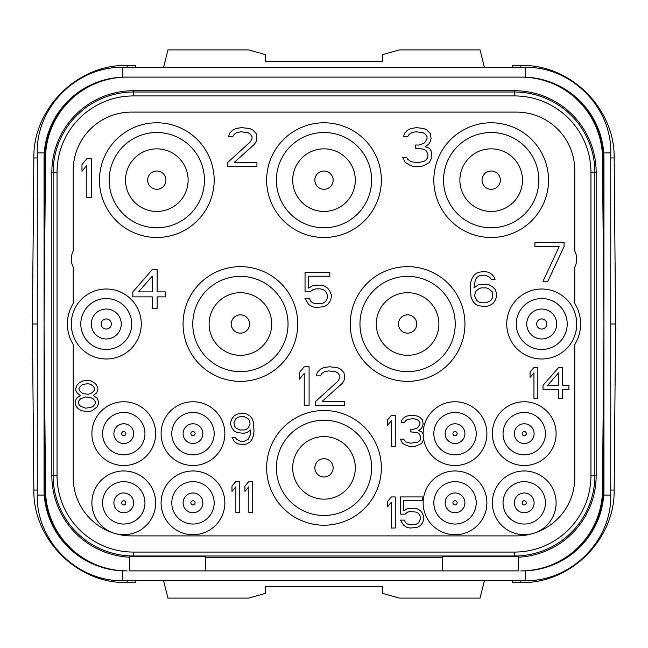 <?xml version="1.0" encoding="UTF-8"?>
<svg xmlns="http://www.w3.org/2000/svg" width="648" height="648" viewBox="0 0 648 648"><rect width="100%" height="100%" fill="white"/><g stroke="black" fill="none" stroke-linecap="round" stroke-linejoin="round"><path stroke-width="0.97" d="M331.29 297.796L331.29 294.816L329.832 291.098L327.645 288.117L324 285.881L315.981 285.144L312.336 285.881L308.691 288.117L308.691 276.21L329.832 276.21L329.832 272.484L305.046 272.484L305.046 291.843L310.149 291.843L313.065 289.607L315.981 288.862L320.355 288.862L323.271 289.607L325.458 291.098L327.645 295.561L326.916 299.287L325.458 301.523L323.271 303.013L320.355 303.75L315.981 303.75L313.065 303.013L310.878 301.523L309.42 298.542L305.046 298.542L308.691 304.495L312.336 306.731L315.981 307.476L324 306.731L327.645 304.495L329.832 301.523L331.29 297.796M113.789 533.126A31.882 31.882 0 0 1 123.768 470.966A31.882 31.882 0 0 1 155.65 502.848A31.882 31.882 0 0 1 115.004 533.498M534.211 533.126A31.882 31.882 0 0 0 524.232 470.966A31.882 31.882 0 0 0 492.35 502.848A31.882 31.882 0 0 0 532.996 533.498M548.532 180.144A57.348 57.348 0 0 0 491.184 122.796A57.348 57.348 0 0 0 433.836 180.144A57.348 57.348 0 0 0 491.184 237.492A57.348 57.348 0 0 0 548.532 180.144M381.348 180.144A57.348 57.348 0 0 0 324 122.796A57.348 57.348 0 0 0 266.652 180.144A57.348 57.348 0 0 0 324 237.492A57.348 57.348 0 0 0 381.348 180.144M214.164 180.144A57.348 57.348 0 0 0 156.816 122.796A57.348 57.348 0 0 0 99.468 180.144A57.348 57.348 0 0 0 156.816 237.492A57.348 57.348 0 0 0 214.164 180.144M464.94 324A57.348 57.348 0 0 0 407.592 266.652A57.348 57.348 0 0 0 350.244 324A57.348 57.348 0 0 0 407.592 381.348A57.348 57.348 0 0 0 464.94 324M297.756 324A57.348 57.348 0 0 0 240.408 266.652A57.348 57.348 0 0 0 183.06 324A57.348 57.348 0 0 0 240.408 381.348A57.348 57.348 0 0 0 297.756 324M381.348 467.856A57.348 57.348 0 0 0 324 410.508A57.348 57.348 0 0 0 266.652 467.856A57.348 57.348 0 0 0 324 525.204A57.348 57.348 0 0 0 381.348 467.856M71.28 324A34.992 34.992 0 0 0 106.272 358.992A34.992 34.992 0 0 0 141.264 324A34.992 34.992 0 0 0 106.272 289.008A34.992 34.992 0 0 0 71.28 324M506.736 324A34.992 34.992 0 0 0 541.728 358.992A34.992 34.992 0 0 0 576.72 324A34.992 34.992 0 0 0 541.728 289.008A34.992 34.992 0 0 0 506.736 324M91.886 433.642A31.882 31.882 0 0 1 123.768 401.76A31.882 31.882 0 0 1 155.65 433.642A31.882 31.882 0 0 1 123.768 465.523A31.882 31.882 0 0 1 91.886 433.642M161.093 433.642A31.882 31.882 0 0 1 192.974 401.76A31.882 31.882 0 0 1 224.856 433.642A31.882 31.882 0 0 1 192.974 465.523A31.882 31.882 0 0 1 161.093 433.642M161.093 502.848A31.882 31.882 0 0 1 192.974 470.966A31.882 31.882 0 0 1 224.856 502.848A31.882 31.882 0 0 1 192.974 534.73A31.882 31.882 0 0 1 161.093 502.848M556.114 433.642A31.882 31.882 0 0 0 524.232 401.76A31.882 31.882 0 0 0 492.35 433.642A31.882 31.882 0 0 0 524.232 465.523A31.882 31.882 0 0 0 556.114 433.642M486.907 502.848A31.882 31.882 0 0 0 455.026 470.966A31.882 31.882 0 0 0 423.144 502.848A31.882 31.882 0 0 0 455.026 534.73A31.882 31.882 0 0 0 486.907 502.848M423.687 439.506A31.882 31.882 0 0 0 486.907 433.642A31.882 31.882 0 0 0 455.026 401.76A31.882 31.882 0 0 0 423.144 433.901L421.848 431.916L418.608 430.588L421.2 428.603L422.496 426.619L423.144 423.97L422.496 420.001L419.904 417.353L417.312 416.032L411.48 415.368L406.944 416.032L404.352 417.353L401.76 420.001L401.112 422.65L404.352 422.65L405.648 420.665L407.592 419.337L413.424 418.681L416.664 419.337L418.608 420.665L419.904 422.65L419.904 423.97L418.608 426.619L417.312 427.939L413.424 429.268L410.832 429.268L410.832 431.916L417.312 432.572L419.256 433.901L420.552 436.541L420.552 439.19L419.904 440.519L417.312 442.503L410.184 443.159L405.648 441.839L403.704 439.19L400.464 439.19L402.408 443.159L404.352 444.488L409.536 446.472L414.72 446.472L419.904 444.488L421.848 443.159L423.792 439.19L423.144 433.901M73.224 477.576A58.32 58.32 0 0 0 131.544 535.896L516.456 535.896A58.32 58.32 0 0 0 574.776 477.576L574.776 344.485A38.88 38.88 0 0 0 574.776 303.515L574.776 267.089A17.496 17.496 0 0 0 574.776 251.051L574.776 170.424A58.32 58.32 0 0 0 516.456 112.104L131.544 112.104A58.32 58.32 0 0 0 73.224 170.424L73.224 251.051A17.496 17.496 0 0 0 73.224 267.089L73.224 303.515A38.88 38.88 0 0 0 73.224 344.485L73.224 477.576M545.422 502.848A21.19 21.19 0 0 0 524.232 481.658A21.19 21.19 0 0 0 503.042 502.848A21.19 21.19 0 0 0 524.232 524.038A21.19 21.19 0 0 0 545.422 502.848M524.232 512.722A9.874 9.874 0 0 0 534.106 502.848A9.874 9.874 0 0 0 524.232 492.974A9.874 9.874 0 0 0 514.358 502.848A9.874 9.874 0 0 0 524.232 512.722A9.874 9.874 0 0 0 534.106 502.848A9.874 9.874 0 0 0 524.232 492.974A9.874 9.874 0 0 0 514.358 502.848A9.874 9.874 0 0 0 524.232 512.722M133.488 552.072A76.44 76.44 0 0 1 57.048 475.632L57.048 172.368A76.44 76.44 0 0 1 133.488 95.928L514.512 95.928A76.44 76.44 0 0 1 590.952 172.368L590.952 475.632A76.44 76.44 0 0 1 514.512 552.072L133.488 552.072L133.488 555.992A80.36 80.36 0 0 1 53.128 475.632L53.128 172.368A80.36 80.36 0 0 1 133.488 92.008L514.512 92.008A80.36 80.36 0 0 1 594.872 172.368L594.872 475.632A80.36 80.36 0 0 1 514.512 555.992L133.488 555.992L133.488 556.786L205.416 556.786L205.416 570.888L129.6 570.888L129.6 556.697A81.154 81.154 0 0 0 133.488 556.786M518.4 557.191A81.648 81.648 0 0 0 596.16 475.632L596.16 172.368A81.648 81.648 0 0 0 514.512 90.72L133.488 90.72A81.648 81.648 0 0 0 51.84 172.368L51.84 475.632A81.648 81.648 0 0 0 129.6 557.191M514.512 556.786L442.584 556.786L442.584 570.888L518.4 570.888L518.4 556.697A81.154 81.154 0 0 1 514.512 556.786L514.512 552.072M205.416 557.28L442.584 557.28M44.145 492.934L44.064 489.24A81.648 81.648 0 0 0 125.712 570.888L127.154 570.888A81.648 81.648 0 0 1 45.514 489.953L44.064 324L45.514 158.047A81.648 81.648 0 0 1 127.154 77.112L520.846 77.112A81.648 81.648 0 0 1 602.486 158.047L603.936 324L602.486 489.953A81.648 81.648 0 0 1 520.846 570.888L522.288 570.888A81.648 81.648 0 0 0 603.936 489.24L603.855 492.934M442.584 570.888L205.416 570.888M44.064 489.24L44.064 158.76A81.648 81.648 0 0 1 125.712 77.112L522.288 77.112A81.648 81.648 0 0 1 603.936 158.76L603.936 489.24M125.712 570.888L124.116 570.872M523.884 570.872L522.288 570.888M603.855 155.066L603.936 158.76M522.288 77.112L523.884 77.128M124.116 77.128L125.712 77.112M44.064 158.76L44.145 155.066M512.236 580.608L512.471 582.552L520.846 582.552C570.402 583.816 614.976 539.63 614.15 490.058L615.6 324L610.74 324M615.6 324L614.15 157.942C614.976 108.37 570.402 64.184 520.846 65.448L520.846 67.392M520.846 65.448L512.471 65.448L512.236 67.392M163.563 67.392L167.937 49.896L248.573 49.896L265.68 54.683L265.68 61.56L382.32 61.56L382.32 54.683L399.427 49.896L480.063 49.896L484.437 67.392M484.437 580.608L480.063 598.104L399.427 598.104L382.32 593.317L382.32 586.44L265.68 586.44L265.68 593.317L248.573 598.104L167.937 598.104L163.563 580.608M135.764 67.392L135.529 65.448L127.154 65.448C77.598 64.184 33.024 108.37 33.85 157.942L32.4 324L33.85 490.058C33.024 539.63 77.598 583.816 127.154 582.552L135.529 582.552L135.764 580.608M32.4 324L37.26 324M102.578 502.848A21.19 21.19 0 0 1 123.768 481.658A21.19 21.19 0 0 1 144.958 502.848A21.19 21.19 0 0 1 123.768 524.038A21.19 21.19 0 0 1 102.578 502.848M123.768 512.722A9.874 9.874 0 0 0 133.642 502.848A9.874 9.874 0 0 0 123.768 492.974A9.874 9.874 0 0 0 113.894 502.848A9.874 9.874 0 0 0 123.768 512.722A9.874 9.874 0 0 0 133.642 502.848A9.874 9.874 0 0 0 123.768 492.974A9.874 9.874 0 0 0 113.894 502.848A9.874 9.874 0 0 0 123.768 512.722M538.812 180.144A47.628 47.628 0 0 1 491.184 227.772A47.628 47.628 0 0 1 443.556 180.144A47.628 47.628 0 0 1 491.184 132.516A47.628 47.628 0 0 1 538.812 180.144M459.886 180.144A31.298 31.298 0 0 0 491.184 211.442A31.298 31.298 0 0 0 522.482 180.144A31.298 31.298 0 0 0 491.184 148.846A31.298 31.298 0 0 0 459.886 180.144A31.298 31.298 0 0 0 491.184 211.442A31.298 31.298 0 0 0 522.482 180.144A31.298 31.298 0 0 0 491.184 148.846A31.298 31.298 0 0 0 459.886 180.144M371.628 180.144A47.628 47.628 0 0 1 324 227.772A47.628 47.628 0 0 1 276.372 180.144A47.628 47.628 0 0 1 324 132.516A47.628 47.628 0 0 1 371.628 180.144M292.702 180.144A31.298 31.298 0 0 0 324 211.442A31.298 31.298 0 0 0 355.298 180.144A31.298 31.298 0 0 0 324 148.846A31.298 31.298 0 0 0 292.702 180.144A31.298 31.298 0 0 0 324 211.442A31.298 31.298 0 0 0 355.298 180.144A31.298 31.298 0 0 0 324 148.846A31.298 31.298 0 0 0 292.702 180.144M204.444 180.144A47.628 47.628 0 0 1 156.816 227.772A47.628 47.628 0 0 1 109.188 180.144A47.628 47.628 0 0 1 156.816 132.516A47.628 47.628 0 0 1 204.444 180.144M125.518 180.144A31.298 31.298 0 0 0 156.816 211.442A31.298 31.298 0 0 0 188.114 180.144A31.298 31.298 0 0 0 156.816 148.846A31.298 31.298 0 0 0 125.518 180.144A31.298 31.298 0 0 0 156.816 211.442A31.298 31.298 0 0 0 188.114 180.144A31.298 31.298 0 0 0 156.816 148.846A31.298 31.298 0 0 0 125.518 180.144M455.22 324A47.628 47.628 0 0 1 407.592 371.628A47.628 47.628 0 0 1 359.964 324A47.628 47.628 0 0 1 407.592 276.372A47.628 47.628 0 0 1 455.22 324M376.294 324A31.298 31.298 0 0 0 407.592 355.298A31.298 31.298 0 0 0 438.89 324A31.298 31.298 0 0 0 407.592 292.702A31.298 31.298 0 0 0 376.294 324A31.298 31.298 0 0 0 407.592 355.298A31.298 31.298 0 0 0 438.89 324A31.298 31.298 0 0 0 407.592 292.702A31.298 31.298 0 0 0 376.294 324M288.036 324A47.628 47.628 0 0 1 240.408 371.628A47.628 47.628 0 0 1 192.78 324A47.628 47.628 0 0 1 240.408 276.372A47.628 47.628 0 0 1 288.036 324M209.11 324A31.298 31.298 0 0 0 240.408 355.298A31.298 31.298 0 0 0 271.706 324A31.298 31.298 0 0 0 240.408 292.702A31.298 31.298 0 0 0 209.11 324A31.298 31.298 0 0 0 240.408 355.298A31.298 31.298 0 0 0 271.706 324A31.298 31.298 0 0 0 240.408 292.702A31.298 31.298 0 0 0 209.11 324M371.628 467.856A47.628 47.628 0 0 1 324 515.484A47.628 47.628 0 0 1 276.372 467.856A47.628 47.628 0 0 1 324 420.228A47.628 47.628 0 0 1 371.628 467.856M292.702 467.856A31.298 31.298 0 0 0 324 499.154A31.298 31.298 0 0 0 355.298 467.856A31.298 31.298 0 0 0 324 436.558A31.298 31.298 0 0 0 292.702 467.856A31.298 31.298 0 0 0 324 499.154A31.298 31.298 0 0 0 355.298 467.856A31.298 31.298 0 0 0 324 436.558A31.298 31.298 0 0 0 292.702 467.856M80.806 324A25.466 25.466 0 0 1 106.272 298.534A25.466 25.466 0 0 1 131.738 324A25.466 25.466 0 0 1 106.272 349.466A25.466 25.466 0 0 1 80.806 324M121.241 324A14.969 14.969 0 0 1 106.272 338.969A14.969 14.969 0 0 1 91.303 324A14.969 14.969 0 0 1 106.272 309.031A14.969 14.969 0 0 1 121.241 324A14.969 14.969 0 0 0 106.272 309.031A14.969 14.969 0 0 0 91.303 324A14.969 14.969 0 0 0 106.272 338.969A14.969 14.969 0 0 0 121.241 324M516.262 324A25.466 25.466 0 0 1 541.728 298.534A25.466 25.466 0 0 1 567.194 324A25.466 25.466 0 0 1 541.728 349.466A25.466 25.466 0 0 1 516.262 324M556.697 324A14.969 14.969 0 0 1 541.728 338.969A14.969 14.969 0 0 1 526.759 324A14.969 14.969 0 0 1 541.728 309.031A14.969 14.969 0 0 1 556.697 324A14.969 14.969 0 0 0 541.728 309.031A14.969 14.969 0 0 0 526.759 324A14.969 14.969 0 0 0 541.728 338.969A14.969 14.969 0 0 0 556.697 324M102.578 433.642A21.19 21.19 0 0 0 123.768 454.831A21.19 21.19 0 0 0 144.958 433.642A21.19 21.19 0 0 0 123.768 412.452A21.19 21.19 0 0 0 102.578 433.642M123.768 443.515A9.874 9.874 0 0 0 133.642 433.642A9.874 9.874 0 0 0 123.768 423.768A9.874 9.874 0 0 0 113.894 433.642A9.874 9.874 0 0 0 123.768 443.515A9.874 9.874 0 0 0 133.642 433.642A9.874 9.874 0 0 0 123.768 423.768A9.874 9.874 0 0 0 113.894 433.642A9.874 9.874 0 0 0 123.768 443.515M171.785 433.642A21.19 21.19 0 0 0 192.974 454.831A21.19 21.19 0 0 0 214.164 433.642A21.19 21.19 0 0 0 192.974 412.452A21.19 21.19 0 0 0 171.785 433.642M192.974 443.515A9.874 9.874 0 0 0 202.848 433.642A9.874 9.874 0 0 0 192.974 423.768A9.874 9.874 0 0 0 183.101 433.642A9.874 9.874 0 0 0 192.974 443.515A9.874 9.874 0 0 0 202.848 433.642A9.874 9.874 0 0 0 192.974 423.768A9.874 9.874 0 0 0 183.101 433.642A9.874 9.874 0 0 0 192.974 443.515M171.785 502.848A21.19 21.19 0 0 0 192.974 524.038A21.19 21.19 0 0 0 214.164 502.848A21.19 21.19 0 0 0 192.974 481.658A21.19 21.19 0 0 0 171.785 502.848M192.974 512.722A9.874 9.874 0 0 0 202.848 502.848A9.874 9.874 0 0 0 192.974 492.974A9.874 9.874 0 0 0 183.101 502.848A9.874 9.874 0 0 0 192.974 512.722A9.874 9.874 0 0 0 202.848 502.848A9.874 9.874 0 0 0 192.974 492.974A9.874 9.874 0 0 0 183.101 502.848A9.874 9.874 0 0 0 192.974 512.722M545.422 433.642A21.19 21.19 0 0 1 524.232 454.831A21.19 21.19 0 0 1 503.042 433.642A21.19 21.19 0 0 1 524.232 412.452A21.19 21.19 0 0 1 545.422 433.642M524.232 443.515A9.874 9.874 0 0 0 534.106 433.642A9.874 9.874 0 0 0 524.232 423.768A9.874 9.874 0 0 0 514.358 433.642A9.874 9.874 0 0 0 524.232 443.515A9.874 9.874 0 0 0 534.106 433.642A9.874 9.874 0 0 0 524.232 423.768A9.874 9.874 0 0 0 514.358 433.642A9.874 9.874 0 0 0 524.232 443.515M476.215 502.848A21.19 21.19 0 0 1 455.026 524.038A21.19 21.19 0 0 1 433.836 502.848A21.19 21.19 0 0 1 455.026 481.658A21.19 21.19 0 0 1 476.215 502.848M455.026 512.722A9.874 9.874 0 0 0 464.9 502.848A9.874 9.874 0 0 0 455.026 492.974A9.874 9.874 0 0 0 445.152 502.848A9.874 9.874 0 0 0 455.026 512.722A9.874 9.874 0 0 0 464.9 502.848A9.874 9.874 0 0 0 455.026 492.974A9.874 9.874 0 0 0 445.152 502.848A9.874 9.874 0 0 0 455.026 512.722M91.692 197.64L91.692 158.76L86.832 158.76L81.972 164.552L81.972 171.169L86.832 165.378L86.832 197.64L91.692 197.64M227.772 162.397L227.772 166.536L256.932 166.536L256.932 162.397L234.252 162.397L254.502 144.204L256.122 141.718L256.932 138.413L256.122 133.448L252.882 130.135L249.642 128.482L241.542 127.656L235.872 128.482L232.632 130.135L229.392 133.448L228.582 136.752L232.632 136.752L234.252 134.274L236.682 132.621L240.732 131.795L248.022 132.621L250.452 134.274L252.072 136.752L252.072 138.413L250.452 141.718L227.772 162.397M429.462 162.397L431.892 157.44L431.082 150.822L429.462 148.335L425.412 146.683L428.652 144.204L430.272 141.718L431.082 138.413L430.272 133.448L427.032 130.135L423.792 128.482L416.502 127.656L410.832 128.482L407.592 130.135L404.352 133.448L403.542 136.752L407.592 136.752L409.212 134.274L411.642 132.621L415.692 131.795L422.982 132.621L425.412 134.274L427.032 136.752L427.032 138.413L425.412 141.718L423.792 143.37L418.932 145.031L415.692 145.031L415.692 148.335L423.792 149.162L426.222 150.822L427.842 154.127L427.842 157.44L425.412 160.744L419.742 162.397L414.882 162.397L410.832 161.571L407.592 159.092L406.782 157.44L402.732 157.44L405.162 162.397L410.832 165.71L414.072 166.536L420.552 166.536L423.792 165.71L429.462 162.397M152.28 269.568L132.84 291.9L132.84 296.865L152.28 296.865L152.28 308.448L157.14 308.448L157.14 296.865L165.24 296.865L165.24 291.9L157.14 291.9L157.14 269.568L152.28 269.568M138.51 291.9L152.28 276.186L152.28 291.9L138.51 291.9M495.072 289.381L492.885 287.145L489.24 284.909L485.595 284.172L478.305 284.909L473.931 287.89L475.389 279.701L476.847 277.466L479.034 275.975L481.221 275.238L485.595 275.238L489.969 277.466L491.427 279.701L495.072 279.701L494.343 277.466L492.156 274.493L488.511 272.257L484.866 271.512L478.305 272.257L474.66 274.493L472.473 277.466L471.015 281.192L470.286 286.4L471.015 296.825L472.473 300.551L474.66 303.523L478.305 305.759L485.595 306.504L489.24 305.759L492.885 303.523L495.072 300.551L496.53 296.825L496.53 293.107L495.072 289.381M492.156 291.616L492.885 293.844L492.156 298.315L490.698 300.551L486.324 302.778L481.221 302.778L479.034 302.041L476.847 300.551L474.66 296.079L475.389 291.616L479.034 288.635L481.221 287.89L486.324 287.89L488.511 288.635L492.156 291.616M564.084 246.491L564.084 242.352L534.924 242.352L534.924 246.491L559.224 246.491L543.024 281.232L547.884 281.232L564.084 246.491M80.352 395.596L76.464 398.245L75.168 401.549L75.168 403.542L76.464 406.847L78.408 408.831L81.648 410.816L88.776 411.48L92.016 410.816L97.2 406.847L98.496 403.542L98.496 401.549L97.2 398.245L93.312 395.596L96.552 392.947L97.848 390.307L97.848 388.314L96.552 385.009L94.608 383.025L91.368 381.04L88.128 380.376L82.296 381.04L79.056 383.025L77.112 385.009L75.816 388.314L75.816 390.307L77.112 392.947L80.352 395.596M85.536 408.167L80.352 406.183L78.408 403.542L78.408 401.549L80.352 398.909L85.536 396.924L90.72 397.58L93.312 398.909L95.256 401.549L95.256 403.542L93.312 406.183L90.72 407.511L85.536 408.167M88.128 383.689L90.72 384.345L93.312 386.329L94.608 388.314L94.608 389.642L93.312 391.627L90.72 393.611L88.128 394.276L82.944 393.611L80.352 391.627L79.056 389.642L79.056 388.314L80.352 386.329L82.944 384.345L88.128 383.689M231.984 437.246L234.576 441.879L237.816 443.864L243.648 444.528L246.888 443.864L250.128 441.879L252.072 439.231L253.368 435.926L254.016 431.293L253.368 422.026L252.072 418.721L250.128 416.073L246.888 414.088L243.648 413.424L237.168 414.088L233.928 416.073L231.984 418.721L230.688 422.026L230.688 424.675L231.984 427.98L233.928 430.628L237.168 432.613L243.648 433.277L246.888 432.613L250.776 429.972L250.128 435.262L248.184 439.231L244.296 441.215L240.408 441.215L236.52 439.231L235.224 437.246L231.984 437.246M250.128 424.011L248.184 427.98L246.24 429.308L244.296 429.972L239.76 429.972L235.872 427.98L234.576 425.995L233.928 422.69L235.872 418.721L237.816 417.393L239.76 416.737L244.296 416.737L248.184 418.721L249.48 420.706L250.128 424.011M239.76 512.568L239.76 481.464L235.872 481.464L231.984 486.097L231.984 491.395L235.872 486.761L235.872 512.568L239.76 512.568M252.72 512.568L252.72 481.464L248.832 481.464L244.944 486.097L244.944 491.395L248.832 486.761L248.832 512.568L252.72 512.568M309.096 405.648L309.096 366.768L304.236 366.768L299.376 372.56L299.376 379.177L304.236 373.386L304.236 405.648L309.096 405.648M315.576 401.509L315.576 405.648L344.736 405.648L344.736 401.509L322.056 401.509L342.306 383.316L343.926 380.83L344.736 377.525L343.926 372.56L340.686 369.247L337.446 367.594L329.346 366.768L323.676 367.594L320.436 369.247L317.196 372.56L316.386 375.864L320.436 375.864L322.056 373.386L324.486 371.733L328.536 370.907L335.826 371.733L338.256 373.386L339.876 375.864L339.876 377.525L338.256 380.83L315.576 401.509M395.28 446.472L395.28 415.368L391.392 415.368L387.504 420.001L387.504 425.299L391.392 420.665L391.392 446.472L395.28 446.472M476.215 433.642A21.19 21.19 0 0 0 455.026 412.452A21.19 21.19 0 0 0 433.836 433.642A21.19 21.19 0 0 0 455.026 454.831A21.19 21.19 0 0 0 476.215 433.642M455.026 443.515A9.874 9.874 0 0 0 464.9 433.642A9.874 9.874 0 0 0 455.026 423.768A9.874 9.874 0 0 0 445.152 433.642A9.874 9.874 0 0 0 455.026 443.515A9.874 9.874 0 0 0 464.9 433.642A9.874 9.874 0 0 0 455.026 423.768A9.874 9.874 0 0 0 445.152 433.642A9.874 9.874 0 0 0 455.026 443.515M395.28 528.039L395.28 496.935L391.392 496.935L387.504 501.568L387.504 506.866L391.392 502.232L391.392 528.039L395.28 528.039M405 514.148L407.592 512.163L410.184 511.499L416.664 512.163L418.608 513.483L419.904 515.468L420.552 518.781L418.608 522.75L416.664 524.07L414.072 524.734L407.592 524.07L405.648 522.75L404.352 520.101L400.464 520.101L403.704 525.398L406.944 527.383L410.184 528.039L417.312 527.383L420.552 525.398L422.496 522.75L423.792 519.437L423.792 516.788L422.496 513.483L420.552 510.835L417.312 508.85L414.072 508.186L406.944 508.85L403.704 510.835L403.704 500.248L422.496 500.248L422.496 496.935L400.464 496.935L400.464 514.148L405 514.148M537.84 398.65L537.84 367.546L533.952 367.546L530.064 372.179L530.064 377.476L533.952 372.843L533.952 398.65L537.84 398.65M558.576 367.546L543.024 385.414L543.024 389.383L558.576 389.383L558.576 398.65L562.464 398.65L562.464 389.383L568.944 389.383L568.944 385.414L562.464 385.414L562.464 367.546L558.576 367.546M547.56 385.414L558.576 372.843L558.576 385.414L547.56 385.414M524.232 504.946A2.098 2.098 0 0 0 526.33 502.848A2.098 2.098 0 0 0 524.232 500.75A2.098 2.098 0 0 0 522.134 502.848A2.098 2.098 0 0 0 524.232 504.946M51.84 475.632L57.048 475.632M590.952 475.632L596.16 475.632M596.16 172.368L590.952 172.368M514.512 95.928L514.512 90.72M133.488 90.72L133.488 95.928M57.048 172.368L51.84 172.368M45.506 489.24L44.842 489.24A80.87 80.87 0 0 0 82.709 557.734M602.494 158.76L603.158 158.76A80.87 80.87 0 0 0 565.291 90.266M82.709 90.266A80.87 80.87 0 0 0 44.842 158.76L44.842 234.892M45.506 158.76L44.842 158.76M44.842 413.108L44.842 489.24M565.291 557.734A80.87 80.87 0 0 0 603.158 489.24L603.158 413.108M603.158 234.892L603.158 158.76M525.204 570.839L525.204 580.608L122.796 580.608L122.796 570.839M603.725 152.928L610.74 152.928L610.74 495.072L603.725 495.072M610.74 152.928C611.923 107.228 570.92 66.218 525.204 67.392L525.204 77.161M525.204 67.392L122.796 67.392L122.796 77.161M122.796 67.392C77.088 66.218 36.086 107.22 37.26 152.928L44.275 152.928M37.26 152.928L37.26 495.072L44.275 495.072M614.15 490.058L610.74 490.026M614.15 157.942L610.74 157.974M520.846 582.552L520.846 580.608M127.154 582.552L127.154 580.608M33.85 490.058L37.26 490.026M127.154 65.448L127.154 67.392M33.85 157.942L37.26 157.974M602.494 489.24L603.158 489.24M123.768 504.946A2.098 2.098 0 0 0 125.866 502.848A2.098 2.098 0 0 0 123.768 500.75A2.098 2.098 0 0 0 121.67 502.848A2.098 2.098 0 0 0 123.768 504.946M482.047 180.144A9.137 9.137 0 0 0 491.184 189.281A9.137 9.137 0 0 0 500.321 180.144A9.137 9.137 0 0 0 491.184 171.007A9.137 9.137 0 0 0 482.047 180.144M314.863 180.144A9.137 9.137 0 0 0 324 189.281A9.137 9.137 0 0 0 333.137 180.144A9.137 9.137 0 0 0 324 171.007A9.137 9.137 0 0 0 314.863 180.144M147.679 180.144A9.137 9.137 0 0 0 156.816 189.281A9.137 9.137 0 0 0 165.953 180.144A9.137 9.137 0 0 0 156.816 171.007A9.137 9.137 0 0 0 147.679 180.144M398.455 324A9.137 9.137 0 0 0 407.592 333.137A9.137 9.137 0 0 0 416.729 324A9.137 9.137 0 0 0 407.592 314.863A9.137 9.137 0 0 0 398.455 324M231.271 324A9.137 9.137 0 0 0 240.408 333.137A9.137 9.137 0 0 0 249.545 324A9.137 9.137 0 0 0 240.408 314.863A9.137 9.137 0 0 0 231.271 324M314.863 467.856A9.137 9.137 0 0 0 324 476.993A9.137 9.137 0 0 0 333.137 467.856A9.137 9.137 0 0 0 324 458.719A9.137 9.137 0 0 0 314.863 467.856M111.326 324A5.054 5.054 0 0 1 106.272 329.054A5.054 5.054 0 0 1 101.218 324A5.054 5.054 0 0 1 106.272 318.946A5.054 5.054 0 0 1 111.326 324M546.782 324A5.054 5.054 0 0 1 541.728 329.054A5.054 5.054 0 0 1 536.674 324A5.054 5.054 0 0 1 541.728 318.946A5.054 5.054 0 0 1 546.782 324M123.768 435.74A2.098 2.098 0 0 0 125.866 433.642A2.098 2.098 0 0 0 123.768 431.544A2.098 2.098 0 0 0 121.67 433.642A2.098 2.098 0 0 0 123.768 435.74M192.974 435.74A2.098 2.098 0 0 0 195.072 433.642A2.098 2.098 0 0 0 192.974 431.544A2.098 2.098 0 0 0 190.877 433.642A2.098 2.098 0 0 0 192.974 435.74M192.974 504.946A2.098 2.098 0 0 0 195.072 502.848A2.098 2.098 0 0 0 192.974 500.75A2.098 2.098 0 0 0 190.877 502.848A2.098 2.098 0 0 0 192.974 504.946M524.232 435.74A2.098 2.098 0 0 0 526.33 433.642A2.098 2.098 0 0 0 524.232 431.544A2.098 2.098 0 0 0 522.134 433.642A2.098 2.098 0 0 0 524.232 435.74M455.026 504.946A2.098 2.098 0 0 0 457.124 502.848A2.098 2.098 0 0 0 455.026 500.75A2.098 2.098 0 0 0 452.928 502.848A2.098 2.098 0 0 0 455.026 504.946M455.026 435.74A2.098 2.098 0 0 0 457.124 433.642A2.098 2.098 0 0 0 455.026 431.544A2.098 2.098 0 0 0 452.928 433.642A2.098 2.098 0 0 0 455.026 435.74M37.26 495.072C36.077 540.772 77.08 581.783 122.796 580.608M525.204 580.608C570.912 581.783 611.915 540.78 610.74 495.072"/></g></svg>

